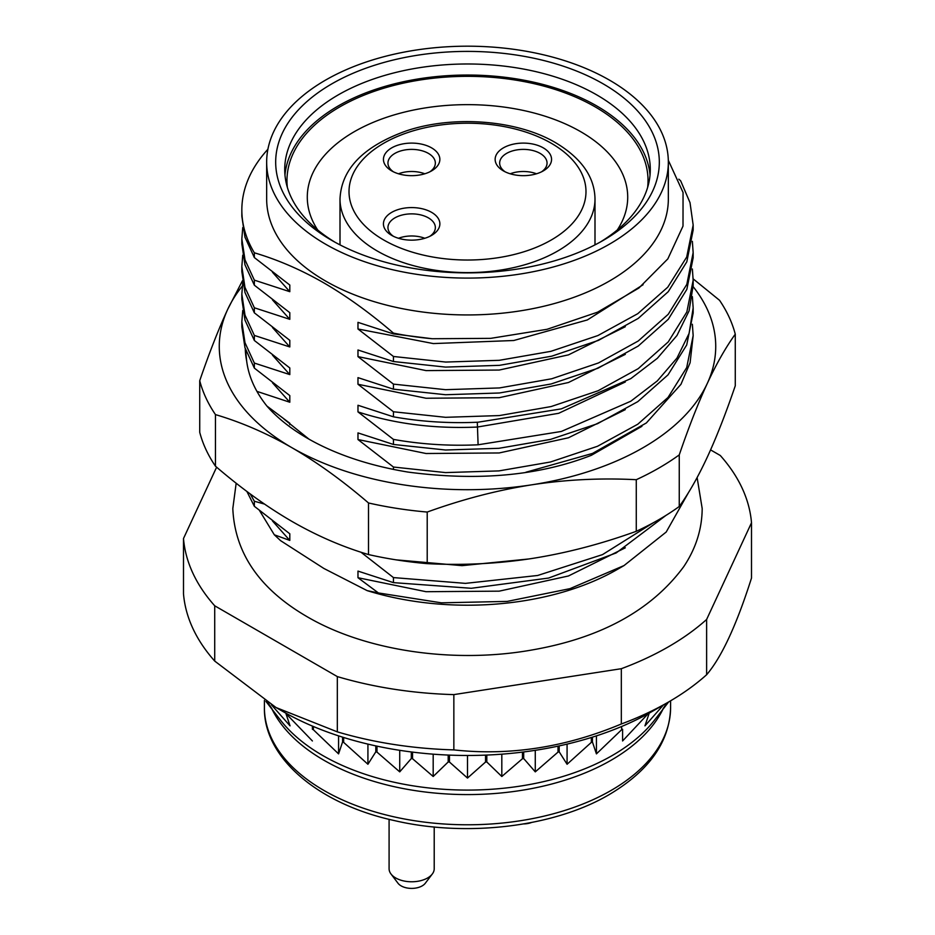 <?xml version="1.0" encoding="UTF-8"?>
<svg xmlns="http://www.w3.org/2000/svg" width="935" height="935" viewBox="0 0 935 935"><rect width="100%" height="100%" fill="white"/><g stroke="black" fill="none" stroke-linecap="round" stroke-linejoin="round"><path stroke-width="1.4" d="M391.707 170.895L391.707 170.895A28.202 16.281 180 0 1 391.707 147.87A28.202 16.281 180 0 1 431.596 147.87A28.202 16.281 180 0 1 431.596 170.895A28.202 16.281 180 0 1 391.707 170.895M431.596 212.35A28.202 16.281 180 0 1 431.596 235.386A28.202 16.281 180 0 1 391.707 235.386L391.707 235.386A28.202 16.281 180 0 1 391.707 212.35A28.202 16.281 180 0 1 431.596 212.35M543.293 147.87A28.202 16.281 180 0 1 543.293 170.895A28.202 16.281 180 0 1 503.404 170.895L503.404 170.895A28.202 16.281 180 0 1 503.404 147.87A28.202 16.281 180 0 1 543.293 147.87M505.134 171.818A23.691 13.674 180 0 1 499.652 163.064A23.691 13.674 180 0 1 514.285 150.43A23.691 13.674 180 0 1 540.103 153.387A23.691 13.674 180 0 1 547.045 163.064A23.691 13.674 180 0 1 541.564 171.818M536.491 173.793A23.691 13.674 0 0 0 510.206 173.793M424.794 238.273A23.691 13.674 0 0 0 398.509 238.273M424.794 173.793A23.691 13.674 0 0 0 398.509 173.793M393.436 236.31A23.691 13.674 180 0 1 387.955 227.556A23.691 13.674 180 0 1 402.588 214.91A23.691 13.674 180 0 1 428.405 217.878A23.691 13.674 180 0 1 435.348 227.556A23.691 13.674 180 0 1 429.866 236.31M393.436 171.818A23.691 13.674 180 0 1 387.955 163.064A23.691 13.674 180 0 1 402.588 150.43A23.691 13.674 180 0 1 428.405 153.387A23.691 13.674 180 0 1 435.348 163.064A23.691 13.674 180 0 1 429.866 171.818M531.524 822.496A14.89 8.602 180 0 1 523.822 823.91M434.214 826.984L434.214 868.744A22.569 13.032 180 0 1 432.332 873.968A22.569 13.032 180 0 1 395.692 877.953A22.569 13.032 180 0 1 390.982 873.968A22.569 13.032 180 0 1 389.089 868.744L389.089 819.317M432.332 873.968L425.296 883.248A14.89 8.602 180 0 1 401.127 885.877A14.89 8.602 180 0 1 398.006 883.248L390.982 873.968M325.485 244.128A200.838 115.952 0 0 0 544.357 269.268A200.838 115.952 0 0 0 668.338 162.141A200.838 115.952 0 0 0 609.515 80.153A200.838 115.952 0 0 0 390.643 55.013A200.838 115.952 0 0 0 266.662 162.141A200.838 115.952 0 0 0 325.485 244.128M331.867 240.447L331.867 240.447A191.815 110.739 180 0 1 331.867 83.834A191.815 110.739 180 0 1 603.133 83.834A191.815 110.739 180 0 1 603.133 240.447A191.815 110.739 180 0 1 331.867 240.447M266.662 162.141L266.662 198.991A200.838 115.952 0 0 0 325.485 280.979A200.838 115.952 0 0 0 544.357 306.119A200.838 115.952 0 0 0 668.338 198.991L668.338 162.141M432.204 338.727L393.448 333.9L393.448 333.117A225.662 130.281 0 0 0 432.204 338.727L490.735 338.353L547.08 329.295L597.594 312.161L638.85 288.062L667.835 258.878L683.006 226.095L683.053 192.47L668.315 160.282M393.448 333.117C369.956 312.945 346.78 296.22 323.896 282.908C301 269.783 277.824 259.755 254.343 252.801L254.343 257.557L244.982 237.209L241.838 216.265L241.838 210.048A225.662 130.281 0 0 0 254.343 252.801M378.394 592.942L441.343 602.83L507.202 601.404L570.011 588.641L624.019 565.57L617.497 569.333A212.116 122.462 180 0 1 367.175 590.639L378.394 592.942L357.976 577.725L357.976 571.098L393.448 582.634L393.448 577.585L360.957 552.199M367.175 590.639L323.896 568.468L280.605 540.664L274.317 534.797L289.803 540.418L289.803 533.792L254.343 506.291L254.343 501.242L264.476 504.07M289.803 424.642L289.803 423.239L266.872 406.024M256.938 391.379L289.803 402.237L289.803 395.599L254.343 368.098L254.343 363.06L289.803 374.596L289.803 367.958L254.343 340.469L254.343 335.42L289.803 346.955L289.803 340.328L254.343 312.828L254.343 307.779L289.803 319.326L289.803 312.687L254.343 285.187L254.343 280.138L289.803 291.685L289.803 285.046L254.343 257.557M393.448 333.9L357.976 322.353L357.976 328.991L393.448 356.48L393.448 361.529L357.976 349.994L357.976 356.621L393.448 384.121L393.448 389.17L357.976 377.635L357.976 384.262L393.448 411.762L393.448 416.811L357.976 405.264L357.976 411.903L393.448 439.403L393.448 444.452L357.976 432.905L357.976 439.543L393.448 467.033L393.448 469.464M393.448 582.634L471.287 588.29L548.611 578.052L616.177 552.936L665.907 515.442M653.168 522.852L602.502 554.619L537.648 575.481L465.443 583.37L393.448 577.585M525.879 472.245L592.533 453.417L646.354 422.959L680.972 384.308L690.1 362.745L693.162 335.583L686.711 367.56L668.034 397.433L637.787 424.221L597.512 446.275L550.528 461.983L498.928 470.901L445.539 472.596L393.448 467.033M692.367 324.281L693.162 335.583M393.448 444.452L445.539 450.004L498.928 448.309L550.528 439.392L597.512 423.695L637.787 401.641L668.034 374.841L686.711 344.968L693.162 313.003L693.162 307.954L689.095 333.421L676.963 358.105L657.317 380.907L630.798 401.22L561.339 431.456L478.101 444.791C449.291 446.124 421.066 444.324 393.448 439.403M692.367 296.652L693.162 307.954M393.448 416.811C421.066 421.732 449.291 423.532 478.101 422.199L561.339 408.864L630.798 378.628L657.317 358.327L676.963 335.513L689.095 310.829L693.162 285.362L693.162 280.313L686.851 311.963L668.256 341.906L638.231 368.647L598.073 390.76L551.101 406.561L499.372 415.572L445.563 417.314L393.448 411.762M692.367 269L693.162 280.313M393.448 389.17L445.563 394.734L499.372 392.992L551.101 383.981L598.073 368.18L638.231 346.055L668.256 319.314L686.851 289.371L693.162 257.721L693.162 252.672M692.367 241.359L693.151 252.672L686.816 284.392L668.245 314.277L638.208 341.018L598.505 362.944L551.743 378.768L499.454 387.932L445.563 389.685L393.448 384.121M393.448 361.529L445.563 367.093L499.454 365.34L551.743 356.177L598.505 340.352L638.208 318.426L668.245 291.697L686.816 261.8L693.151 230.092M678.822 179.181L680.657 180.817L690.018 202.65L693.162 225.043L686.699 257.055L667.765 287.197L637.775 313.681L597.897 335.56L550.89 351.338L499.243 360.314L445.738 362.055L393.448 356.48M396.066 559.843L462.03 565.652L528.555 559.001M250.218 493.925L254.343 501.242M357.976 577.725L426.033 591.703L499.197 591.154L568.457 575.972L625.305 547.817M624.019 565.57L666.211 532.027L688.616 492.359M259.579 510.662L274.317 534.797M272.482 520.982L289.803 540.418M246.875 491.436L254.343 506.291M254.343 363.06L244.982 342.701L241.838 321.769L242.749 310.49M241.838 321.769L241.838 326.818L244.97 347.703L254.343 368.098M254.343 335.42L244.993 315.095L241.838 294.128L242.749 282.849M241.838 294.128L241.838 299.177L244.982 320.109L254.343 340.469M254.343 307.779L244.958 287.337L241.838 266.498L242.749 255.208M241.838 266.498L241.838 271.547L244.993 292.515L254.343 312.828M254.343 280.138L245.005 259.872L241.838 238.857L242.749 227.567M241.838 238.857L241.838 243.906L244.958 264.757L254.343 285.187M267.901 149.261A225.662 130.281 0 0 0 241.838 210.048M710.577 449.887L720.277 455.485A284.334 164.163 180 0 1 751.506 522.758L706.626 619.461A284.334 164.163 180 0 1 621.331 668.7L453.849 694.611A284.334 164.163 180 0 1 337.325 676.589L214.723 605.798A284.334 164.163 180 0 1 183.494 538.525L216.616 467.184M706.626 619.461L706.626 674.731A284.334 164.163 180 0 1 668.56 701.998A284.334 164.163 180 0 1 668.548 701.998A284.334 164.163 180 0 1 621.331 723.982C565.5 747.369 509.668 756.006 453.849 749.893A284.334 164.163 180 0 1 337.325 731.86L276.024 707.526L214.723 661.08A284.334 164.163 180 0 1 183.494 593.807L183.494 538.525M621.331 668.7L621.331 723.982M668.548 701.998L652.595 711.208A261.765 151.131 180 0 1 282.405 711.208L276.024 707.526M652.607 711.208A261.765 151.131 180 0 1 652.595 711.208L668.56 701.998M751.506 522.758L751.506 578.04C736.546 625.024 721.586 657.258 706.626 674.731M214.723 605.798L214.723 661.08M337.325 676.589L337.325 731.86M453.849 694.611L453.849 749.893M648.119 713.732L622.593 740.964L622.593 729.265A238.074 137.445 180 0 1 621.635 729.732L621.635 726.495M592.428 737.154L592.428 741.981A238.074 137.445 180 0 1 591.352 742.367L591.352 737.493M559.188 745.896L559.188 751.822A238.074 137.445 180 0 1 558.02 752.102L558.02 746.153M523.693 751.95L523.693 758.542A238.074 137.445 180 0 1 522.455 758.717L522.455 752.102M486.808 755.059L486.808 761.978A238.074 137.445 180 0 1 485.546 762.037L485.546 755.118M449.454 755.118L449.454 762.037A238.074 137.445 180 0 1 448.192 761.978L448.192 755.059M412.545 752.102L412.545 758.717A238.074 137.445 180 0 1 411.307 758.542L411.307 751.95M376.98 746.153L376.98 752.102A238.074 137.445 180 0 1 375.812 751.822L375.812 745.896M343.648 737.493L343.648 742.367A238.074 137.445 180 0 1 342.572 741.981L342.572 737.154M313.365 726.495L313.365 729.732A238.074 137.445 180 0 1 312.407 729.265L312.407 726.086M286.881 713.732L286.881 714.527A238.074 137.445 180 0 1 286.063 713.966L286.063 713.276M648.937 713.276L648.937 713.966A238.074 137.445 180 0 1 648.119 714.527M596.425 735.868L596.425 753.879L621.635 729.732M666.842 702.98L662.938 708.917L668.42 702.068M648.937 713.966L644.951 725.864L663.441 704.943M592.428 741.981L596.425 753.879M559.188 751.822L567.077 764.257L591.352 742.367M523.693 758.542L535.276 771.866L558.02 752.102M486.808 761.978L501.815 776.494L522.455 758.717M449.454 762.037L467.5 778.06L485.546 762.037M412.545 758.717L433.185 776.494L448.192 761.978M376.98 752.102L399.724 771.866L411.307 758.542M343.648 742.367L367.923 764.257L375.812 751.822M313.365 729.732L338.575 753.879L342.572 741.981M286.881 714.527L312.407 740.964M271.454 704.826L290.049 725.864L286.063 713.966M266.148 701.53L272.062 708.917L267.959 702.676M617.275 230.01A160.212 92.507 0 0 0 627.712 197.156A160.212 92.507 0 0 0 580.787 131.742A160.212 92.507 0 0 0 406.187 111.686A160.212 92.507 0 0 0 307.288 197.156A160.212 92.507 0 0 0 317.725 230.01M647.639 187.397A180.525 104.229 0 0 0 595.151 106.87A180.525 104.229 0 0 0 392.981 85.634A180.525 104.229 0 0 0 287.361 187.397M650.035 175.044A182.781 105.526 0 0 0 596.752 105.947A182.781 105.526 0 0 0 402.003 82.046A182.781 105.526 0 0 0 284.965 175.044M335.139 242.294A182.781 105.526 180 0 1 284.719 169.515A182.781 105.526 180 0 1 397.55 72.018A182.781 105.526 180 0 1 596.752 94.891A182.781 105.526 180 0 1 650.281 169.515A182.781 105.526 180 0 1 599.861 242.294M338.575 735.868L338.575 753.879M367.923 744.108L367.923 764.257M399.724 750.326L399.724 771.866M433.185 754.171L433.185 776.494M467.5 755.48L467.5 778.06M501.815 754.171L501.815 776.494M535.276 750.326L535.276 771.866M567.077 744.108L567.077 764.257M625.305 381.994L558.686 413.293L477.306 427.05C434.424 428.931 394.652 423.882 357.976 411.903M289.803 374.596L272.482 355.16M625.305 409.635L568.445 437.779L499.185 452.961L426.033 453.51L357.976 439.543M289.803 402.237L272.482 382.801M643.093 284.731L587.344 319.945L513.783 340.504L433.337 343.577L357.976 328.991M289.803 291.685L272.482 272.249M625.316 326.712L568.468 354.868L499.197 370.05L426.044 370.599L357.976 356.621M289.803 319.326L272.482 299.89M289.803 346.955L272.482 327.519M625.305 354.353L568.457 382.508L499.197 397.691L426.033 398.24L357.976 384.262M641.924 426.313L591.364 455.298C539.063 475.751 477.902 481.338 407.905 472.058C335.01 460.032 289.429 431.935 266.966 406.129C255.395 391.671 248.628 376.606 246.653 360.945A222.273 128.329 180 0 1 245.262 348.65M242.305 286.11A248.231 143.312 0 0 0 227.731 309.298A248.231 143.312 0 0 0 291.977 447.736A248.231 143.312 0 0 0 531.746 484.821A248.231 143.312 0 0 0 707.269 383.49A248.231 143.312 0 0 0 693.151 286.671M308.877 439.064L283.983 419.067M245.589 349.678L246.653 360.945M242.445 280.757L227.731 309.298C218.533 329.202 209.195 353.009 199.728 380.709A270.788 156.344 0 0 0 215.459 414.602C241.335 422.246 266.837 433.291 291.977 447.736C317.117 462.311 342.631 480.73 368.507 502.972A270.788 156.344 0 0 0 427.213 512.053C462.556 499.278 497.408 490.209 531.746 484.821C566.096 479.573 600.936 477.878 636.279 479.702L636.279 531.302A270.788 156.344 0 0 0 679.254 506.49C688.733 493.376 698.071 476.943 707.269 457.192C716.467 437.288 725.805 413.48 735.272 385.781L735.272 334.192A270.788 156.344 0 0 0 719.541 300.299L693.139 278.852M679.254 506.49L679.254 454.889C688.733 427.19 698.071 403.382 707.269 383.49C716.467 363.727 725.805 347.294 735.272 334.192M199.728 380.709L199.728 432.297A270.788 156.344 0 0 0 215.459 466.191C241.335 488.432 266.837 506.852 291.977 521.426C317.117 535.884 342.631 546.917 368.507 554.56A270.788 156.344 0 0 0 427.213 563.641C462.556 565.476 497.408 563.77 531.746 558.522C566.096 553.146 600.936 544.065 636.279 531.302M427.213 563.641L427.213 512.053M215.459 466.191L215.459 414.602M368.507 554.56L368.507 502.972M679.254 454.889A270.788 156.344 180 0 1 636.279 479.702M383.724 239.991A118.476 68.395 0 0 0 551.276 239.991A118.476 68.395 0 0 0 551.276 143.254A118.476 68.395 0 0 0 383.724 143.254A118.476 68.395 0 0 0 383.724 239.991M377.343 251.048A127.499 73.608 0 0 0 516.295 267.001A127.499 73.608 0 0 0 594.999 198.991C594.625 177.042 581.558 158.319 555.787 142.81C517.534 120.019 453.545 114.923 406.398 130.865C363.47 146.246 341.345 168.954 340.001 198.991A127.499 73.608 0 0 0 377.343 251.048M265.926 701.39L280.512 720.172A204.917 118.301 0 0 0 322.61 755.445A204.917 118.301 0 0 0 654.488 720.172L668.642 701.94M662.833 709.431A203.094 117.261 180 0 1 611.104 760.237A203.094 117.261 0 0 1 323.896 760.237A203.094 117.261 0 0 1 272.167 709.431M670.594 700.806L670.594 707.526A203.094 117.261 180 0 1 611.104 790.437A203.094 117.261 180 0 1 389.778 815.858A203.094 117.261 180 0 1 264.406 707.526L264.406 700.408M477.306 422.234L478.101 444.791M594.999 244.876L594.999 198.991M340.001 244.876L340.001 198.991M693.162 230.092L693.162 225.043M670.594 707.526C669.717 741.747 649.264 770.756 609.234 794.575C554.467 826.926 466.857 837.503 394.734 820.661C317.503 803.901 263.354 757.14 264.406 707.526M697.124 477.54L702.185 508.535C702.033 529.105 695.885 548.483 683.754 566.645C651.485 610.31 600.749 638.114 531.548 650.059C454.001 663.78 365.784 651.076 307.159 616.738C259.544 589.085 234.767 553.017 232.815 508.535L236.169 483.22"/></g></svg>
